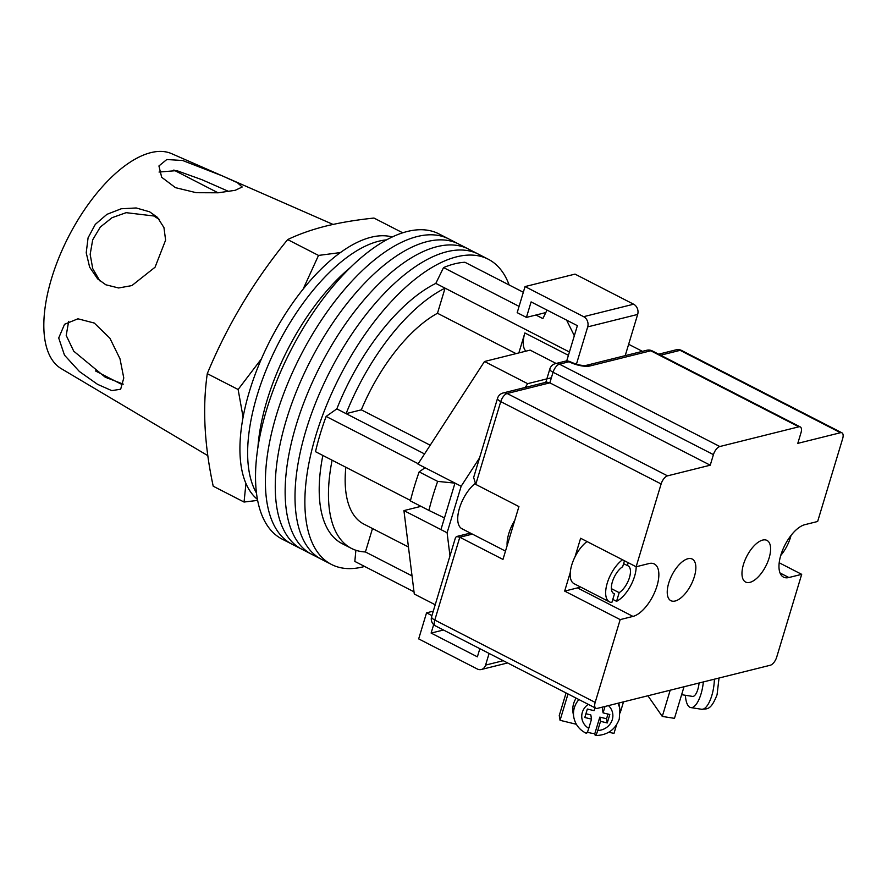 <?xml version="1.0" encoding="UTF-8"?>
<svg xmlns="http://www.w3.org/2000/svg" width="887" height="887" viewBox="0 0 887 887"><rect width="100%" height="100%" fill="white"/><g stroke="black" fill="none" stroke-linecap="round" stroke-linejoin="round"><path stroke-width="1.33" d="M364.624 566.449A171.568 78.499 -62.8 0 1 363.071 566.86A171.568 78.499 -62.8 0 1 331.494 564.465L321.626 559.398A171.568 78.499 -62.8 0 1 316.592 400.447A171.568 78.499 -62.8 0 1 446.804 251.753A171.568 78.499 -62.8 0 1 478.381 254.148L468.502 249.081A171.568 78.499 -62.8 0 0 436.936 246.686A171.568 78.499 -62.8 0 0 306.725 395.38A171.568 78.499 -62.8 0 0 311.758 554.331A171.568 78.499 -62.8 0 1 306.725 395.38A171.568 78.499 -62.8 0 1 436.936 246.686A171.568 78.499 -62.8 0 1 468.502 249.081L458.634 244.014A171.568 78.499 -62.8 0 0 427.068 241.619A171.568 78.499 -62.8 0 0 296.857 390.313A171.568 78.499 -62.8 0 0 301.879 549.264A171.568 78.499 -62.8 0 1 296.857 390.313A171.568 78.499 -62.8 0 1 427.068 241.619A171.568 78.499 -62.8 0 1 458.634 244.014L448.767 238.947A171.568 78.499 -62.8 0 0 417.189 236.552A171.568 78.499 -62.8 0 0 286.989 385.246A171.568 78.499 -62.8 0 0 292.011 544.186A171.568 78.499 -62.8 0 1 286.989 385.246A171.568 78.499 -62.8 0 1 417.189 236.552A171.568 78.499 -62.8 0 1 448.767 238.947L438.899 233.88A171.568 78.499 -62.8 0 0 407.321 231.485A171.568 78.499 -62.8 0 0 277.11 380.179A171.568 78.499 -62.8 0 0 282.144 539.119L321.626 559.398A171.568 78.499 -62.8 0 1 316.592 400.447A171.568 78.499 -62.8 0 1 446.804 251.753A171.568 78.499 -62.8 0 1 478.381 254.148L488.249 259.215A171.568 78.499 -62.8 0 1 509.16 284.993M331.494 564.465A171.568 78.499 -62.8 0 1 326.46 405.514A171.568 78.499 -62.8 0 1 456.672 256.82A171.568 78.499 -62.8 0 1 488.249 259.215M574.332 335.729L566.593 320.129M519.072 306.37L443.544 267.586A163.773 74.94 -62.8 0 1 454.543 263.871A163.773 74.94 -62.8 0 1 464.91 262.264L523.33 292.267M547.024 310.084L542.866 318.588L535.936 315.029M410.504 500.456L315.495 451.671A163.773 74.94 -62.8 0 1 326.128 416.435L336.827 408.885A148.173 67.8 -62.8 0 1 435.816 283.396L443.544 267.586M418.209 463.724L326.128 416.435M414.007 591.817L354.833 561.427L355.875 550.273M568.412 355.321L524.871 332.958A25.346 11.598 117.2 0 0 525.924 351.163M524.871 332.958L518.851 352.926M332.104 460.198A148.173 67.8 117.2 0 0 351.429 548.399L342.182 543.653A148.173 67.8 -62.8 0 1 322.846 455.452M351.429 548.399A148.173 67.8 117.2 0 0 365.422 551.958L372.496 528.53M444.465 517.93L428.898 510.402A173.131 79.22 -62.8 0 1 437.657 481.386L454.964 483.138M425.039 467.726L419.152 471.884A173.131 79.22 117.2 0 0 410.393 500.9L428.898 510.402M412.034 575.907L365.422 551.958M569.421 352.006L445.063 288.153A148.173 67.8 117.2 0 0 346.085 413.641L336.827 408.885M424.551 453.933L346.085 413.641L361.308 409.838A120.876 55.316 117.2 0 1 437.479 313.266L445.063 288.153L435.816 283.396M419.152 471.884L437.657 481.386M361.308 409.838L430.206 445.219M437.479 313.266L516.057 353.625M345.841 467.261A120.876 55.316 117.2 0 0 363.903 524.128L408.452 547.002M378.738 241.22A148.173 67.8 -62.8 0 1 386.521 239.878A148.173 67.8 -62.8 0 0 378.738 241.22A148.173 67.8 -62.8 0 0 274.737 350.653A148.173 67.8 -62.8 0 0 256.498 493.061A148.173 67.8 -62.8 0 1 274.737 350.653A148.173 67.8 -62.8 0 1 378.738 241.22M257.906 447.547A148.173 67.8 -62.8 0 1 350.343 267.53M257.474 499.392A148.173 67.8 -62.8 0 1 261.277 359.213A148.173 67.8 -62.8 0 1 371.021 237.261A148.173 67.8 -62.8 0 1 392.231 236.973M556.127 363.47L530.116 350.11L484.49 361.497L417.965 464.089L461.151 486.264L447.103 532.777L449.975 555.872M435.207 604.768L414.284 594.024L403.929 510.602L440.939 529.606L454.976 483.105M420.992 506.344L403.929 510.602M474.789 483.737A27.297 12.485 117.2 0 0 459.255 508.916A27.297 12.485 117.2 0 0 461.95 528.741L505.49 551.104M551.392 377.751L527.665 383.672L525.204 387.464M479.568 457.869L461.151 486.264M440.939 529.606L447.103 532.777M484.49 361.497L527.665 383.672M628.65 344.278L642.421 351.352M566.693 361.02L577.37 325.662L531.102 301.902L526.423 317.402L545.804 312.568M525.049 286.579L583.646 316.681L633.617 304.208L575.02 274.116L525.049 286.579L517.176 312.656L526.423 317.402M625.213 355.643L637.664 314.43L587.693 326.893A7.795 6.442 -104 0 0 583.646 316.681M576.417 364.202L587.693 326.893M633.617 304.208A7.795 6.442 76 0 1 637.664 314.43M479.845 648.685L477.383 656.835L431.115 633.074L433.676 624.614M489.103 653.431L485.577 665.106L503.251 660.704M433.288 611.143L426.547 612.828L418.675 638.895L477.273 668.986A7.795 6.442 -104 0 0 481.297 669.508A7.795 6.442 -104 0 0 485.577 665.106M426.547 612.828L431.947 615.6M443.467 630.003L431.115 633.074M514.782 520.292A27.297 12.485 117.2 0 0 507.12 545.705M780.726 555.484A24.958 11.42 117.2 0 0 791.027 535.438M613.183 593.159L614.48 593.824A15.6 7.14 -62.8 0 1 613.793 593.569A15.6 7.14 -62.8 0 1 612.607 581.107A15.6 7.14 -62.8 0 1 622.663 566.726L624.459 560.772M636.19 566.749A24.958 11.42 -62.8 0 1 616.565 601.319L612.806 599.39M628.218 562.702L627.364 565.562A15.6 7.14 -62.8 0 1 628.04 565.817A15.6 7.14 -62.8 0 1 629.238 578.291A15.6 7.14 -62.8 0 1 619.181 592.66L616.565 601.319M614.48 593.824L611.864 602.495A24.958 11.42 -62.8 0 1 609.524 601.896A24.958 11.42 -62.8 0 1 607.329 582.848A24.958 11.42 -62.8 0 1 622.508 559.764M609.524 601.896L574.055 583.679A24.958 11.42 -62.8 0 1 571.86 564.631A24.958 11.42 -62.8 0 1 587.039 541.558M623.594 563.633L627.364 565.562M619.181 592.66L611.775 588.857L611.509 589.733M684.021 686.76L674.475 718.348L662.279 716.43L670.195 690.208M662.279 716.43L647.909 695.763M681.626 694.687L692.581 696.406A12.085 4.391 -81.1 0 0 697.847 689.343A12.085 4.391 -81.1 0 0 699.067 683.001M703.347 681.937A23.395 8.504 98.9 0 1 701.029 693.9A23.395 8.504 98.9 0 1 690.818 707.582A23.395 8.504 98.9 0 1 685.385 695.275M608.848 732.196L613.97 733.438L616.543 724.912M620.201 712.815L623.506 701.85M568.013 693.956L560.063 720.311L559.253 715.543L566.072 692.958M560.063 720.311L576.362 724.28M578.934 699.566A23.395 21.787 170.3 0 0 574.366 707.726A23.395 21.787 170.3 0 0 573.767 717.128L573.057 712.926A23.395 21.787 -9.7 0 1 573.656 703.524A23.395 21.787 -9.7 0 1 576.14 698.136M607.972 714.057L606.553 718.758L599.812 717.117L594.833 733.604L595.066 735.001C595.51 736.254 596.397 734.769 597.738 730.533L600.521 721.319L607.262 722.96L609.812 714.512L603.082 712.871L605.012 706.462M594.833 733.604A23.395 21.787 -9.7 0 1 587.394 732.063M618.727 703.047A23.395 21.787 -9.7 0 1 619.181 705.065L619.891 709.267A23.395 21.787 170.3 0 0 617.873 703.258M585.93 713.736L590.82 714.933L591.54 719.135L588.757 728.349A15.6 14.525 -9.7 0 1 588.258 704.356M591.54 719.135L584.799 717.494L587.349 709.035L594.09 710.675L594.966 707.804M586.085 732.817C586.518 734.07 587.416 732.584 588.757 728.349M599.812 717.117L600.521 721.319M619.891 709.267L619.27 719.102C615.179 729.868 607.218 735.345 595.388 735.534L595.066 735.001M606.553 718.758L607.262 722.96M602.861 707.006L602.362 708.669L603.082 712.871M749.903 582.36A23.395 10.711 -62.8 0 1 745.601 582.038A23.395 10.711 -62.8 0 1 744.914 560.362A23.395 10.711 -62.8 0 1 762.665 540.083A23.395 10.711 -62.8 0 1 766.978 540.416A23.395 10.711 -62.8 0 1 767.665 562.092A23.395 10.711 -62.8 0 1 749.903 582.36M687.924 558.732A23.395 10.711 117.2 0 0 670.173 579A23.395 10.711 117.2 0 0 670.86 600.676A23.395 10.711 117.2 0 0 675.162 601.009A23.395 10.711 117.2 0 0 692.913 580.73A23.395 10.711 117.2 0 0 692.226 559.054A23.395 10.711 117.2 0 0 687.924 558.732M570.263 572.525L564.664 591.097L620.179 619.614L595.177 702.404A7.795 3.57 117.2 0 0 595.887 708.269A7.795 3.57 117.2 0 0 597.328 708.38L770.304 665.239A7.795 3.57 117.2 0 0 776.702 657.123L801.693 574.332L779.196 562.779M780.039 572.98L788.887 577.526A29.249 13.383 117.2 0 1 783.498 577.115A29.249 13.383 117.2 0 1 782.644 550.029A29.249 13.383 117.2 0 1 804.842 524.683L817.648 521.478L842.65 438.688A7.795 3.57 117.2 0 0 841.94 432.823A7.795 3.57 117.2 0 0 840.51 432.712L797.79 443.367L800.983 432.789A7.795 3.57 117.2 0 0 800.274 426.924A7.795 3.57 117.2 0 0 798.843 426.813L719.823 446.527A7.795 3.57 117.2 0 0 713.425 454.632L553.044 372.274L549.851 382.84L710.243 465.198L667.523 475.853A7.795 3.57 117.2 0 0 661.125 483.969L636.134 566.76L580.619 538.254L575.009 556.825M472.394 534.107L459.799 537.245L502.973 559.42L518.928 506.577L475.754 484.402L473.647 477.45L497.552 398.285A7.795 2.572 -163.2 0 0 500.745 401.611L475.754 484.402M620.179 619.614L632.985 616.41A29.249 13.383 117.2 0 0 655.183 591.064A29.249 13.383 117.2 0 0 654.329 563.977A29.249 13.383 117.2 0 0 648.94 563.567L636.134 566.76M788.887 577.526L801.693 574.332M713.425 454.632L710.243 465.198M661.125 483.969L500.745 401.611A7.795 3.57 -62.8 0 1 507.142 393.495L549.851 382.84L546.647 382.12L503.129 392.974A7.795 7.795 0 0 0 497.552 398.285M431.603 616.72A7.795 2.572 -163.2 0 0 434.796 620.046L459.799 537.245L456.583 536.524L455.508 537.555L431.603 616.72A7.795 7.795 0 0 0 435.506 625.912A7.795 3.57 -62.8 0 1 434.796 620.046L595.177 702.404M564.664 591.097L577.47 587.904A29.249 13.383 117.2 0 0 580.253 586.861M99.81 280.835L92.747 268.661L90.164 254.347L92.691 239.823L100.309 227.05L112.028 217.703L126.154 212.669L153.839 215.984L159.427 219.544M105.841 284.782L118.614 287.976L131.875 285.592L155.059 267.22L165.614 240.111L163.951 227.593L157.442 217.359L149.604 211.805L136.199 207.968L121.231 208.767L106.917 214.355L95.297 224.389L88.079 237.816L86.216 252.773L89.642 267.142L97.625 278.862L105.841 284.782M123.271 384.138L105.176 377.163L73.732 351.174L66.215 335.463L68.654 321.349M97.515 384.315L111.74 390.613L120.654 389.249L123.781 377.995L120 358.825L109.877 338.18L94.288 323.056L77.945 318.799L64.551 324.276L58.708 337.991L64.485 355.166L79.398 371.509L97.515 384.315M159.05 172.045L176.724 170.614L201.914 179.695L228.901 191.537M175.471 187.656L196.282 192.701L218.18 192.789L235.221 190.306L242.184 187.002L237.361 182.678L222.449 175.936L182.678 160.514L166.811 159.516L158.928 165.958L161.678 177.278L175.471 187.656M245.954 483.47L244.047 502.042L213.213 486.209C204.365 445.163 202.391 407.643 207.281 373.66C227.216 325.44 254.004 280.747 287.665 239.59C298.686 234.268 311.337 229.788 325.618 226.152C340.142 222.604 356.264 219.909 373.97 218.058L402.698 232.804M333.035 224.422L171.601 153.651A120.876 55.316 117.2 0 0 51.59 278.363A120.876 55.316 117.2 0 0 61.214 368.626L207.835 455.663M107.704 378.594L109.91 378.35M175.138 170.759A109.179 49.96 117.2 0 0 174.661 170.204M340.386 252.573L318.511 255.423L303.154 289.084M261.488 358.758L238.126 389.493L243.105 417.245M244.047 502.042L257.662 500.39M287.665 239.59L318.511 255.423M207.281 373.66L238.126 389.493M719.024 678.023L717.073 694.709C710.886 710.565 707.183 708.724 701.584 709.267A23.395 8.504 -81.1 0 0 711.795 695.596A23.395 8.504 -81.1 0 0 714.368 679.187M608.471 705.608A15.6 14.525 -9.7 0 1 612.285 719.645A15.6 14.525 -9.7 0 1 597.738 730.533M503.129 392.974A7.795 6.442 -104 0 1 507.142 393.495L667.523 475.853M840.51 432.712L680.118 350.343L660.638 355.21M798.843 426.813L650.792 350.786L589.933 365.965A15.6 5.156 -163.2 0 1 569.055 361.763L559.442 364.158L719.823 446.527M652.233 350.897A7.795 7.795 0 0 0 646.778 350.265A7.795 6.442 -104 0 1 650.792 350.786A7.795 3.57 -62.8 0 1 652.233 350.897L800.274 426.924M589.933 365.965A7.795 6.442 -104 0 0 585.919 365.444C581.905 365.854 576.761 364.668 570.485 361.874A7.795 7.795 0 0 0 565.041 361.242L555.428 363.637A7.795 7.795 0 0 0 549.851 368.948L545.815 382.33M565.041 361.242A7.795 6.442 -104 0 1 569.055 361.763A7.795 3.57 -62.8 0 1 570.485 361.874M680.118 350.343A7.795 3.57 -62.8 0 1 681.56 350.454A7.795 7.795 0 0 0 676.105 349.822A7.795 6.442 76 0 1 680.118 350.343M549.851 368.948A7.795 2.572 -163.2 0 0 553.044 372.274A7.795 3.57 -62.8 0 1 559.442 364.158A7.795 6.442 -104 0 0 555.428 363.637M471.33 533.564A7.795 6.442 -104 0 0 468.591 533.53L470.177 532.965M577.47 587.904L632.985 616.41M481.297 669.508L507.619 662.944M690.818 707.582L701.584 709.267M586.329 733.327C579.422 729.912 575.242 724.513 573.767 717.128M646.778 350.265L585.919 365.444M841.94 432.823L681.56 350.454M676.105 349.822L658.642 354.19M468.591 533.53L456.583 536.524M595.887 708.269L435.506 625.912M218.058 192.801L173.785 170.06M120.743 383.905L95.408 370.899"/></g></svg>
